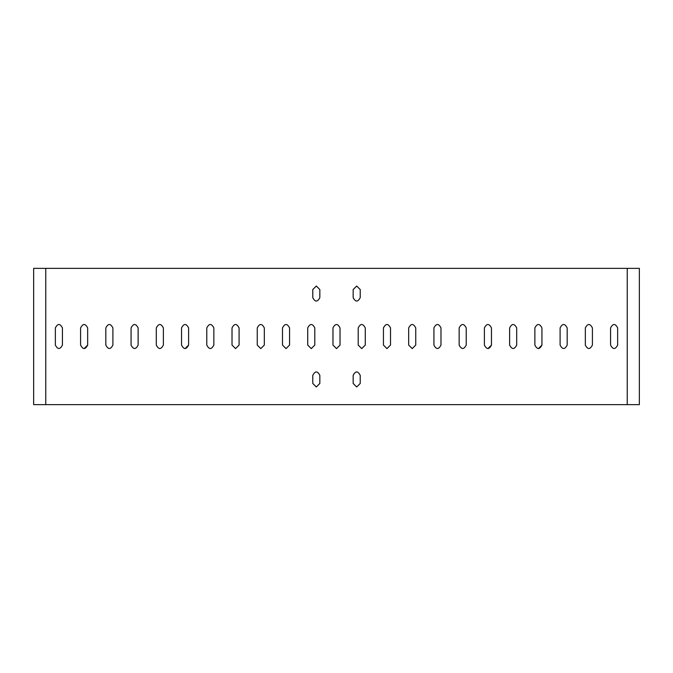 <?xml version="1.0" encoding="UTF-8"?>
<svg xmlns="http://www.w3.org/2000/svg" width="673" height="673" viewBox="0 0 673 673"><rect width="100%" height="100%" fill="white"/><g stroke="black" fill="none" stroke-linecap="round" stroke-linejoin="round"><path stroke-width="1.01" d="M627.236 268.359L639.35 268.359L639.35 404.641L627.236 404.641L627.236 268.359L45.764 268.359L45.764 404.641L33.65 404.641L33.65 268.359L45.764 268.359M185.075 348.614L188.608 345.081C186.253 349.64 183.897 349.64 181.542 345.081L181.542 327.919C183.897 323.36 186.253 323.36 188.608 327.919L188.608 345.081M509.629 345.081C511.985 349.64 514.34 349.64 516.696 345.081C514.34 349.64 511.985 349.64 509.629 345.081L509.629 327.919C511.985 323.36 514.34 323.36 516.696 327.919L516.696 345.081M487.925 348.614L491.458 345.081C489.103 349.64 486.747 349.64 484.392 345.081L484.392 327.919C486.747 323.36 489.103 323.36 491.458 327.919L491.458 345.081M567.171 327.919C564.815 323.36 562.46 323.36 560.104 327.919C562.46 323.36 564.815 323.36 567.171 327.919L567.171 345.081C564.815 349.64 562.46 349.64 560.104 345.081L560.104 327.919M538.4 348.614L541.933 345.081C539.578 349.64 537.222 349.64 534.867 345.081L534.867 327.919C537.222 323.36 539.578 323.36 541.933 327.919L541.933 345.081M138.133 327.919L138.133 345.081C135.778 349.64 133.422 349.64 131.067 345.081L131.067 327.919C133.422 323.36 135.778 323.36 138.133 327.919L138.133 327.852M84.125 348.614L87.658 345.081C85.303 349.64 82.947 349.64 80.592 345.081L80.592 327.919C82.947 323.36 85.303 323.36 87.658 327.919L87.658 345.081M585.342 345.081L585.342 327.919C587.697 323.36 590.053 323.36 592.408 327.919L592.408 345.081C590.053 349.64 587.697 349.64 585.342 345.081M627.236 404.641L45.764 404.641M260.788 348.614L257.254 345.081L257.254 327.919C259.61 323.36 261.965 323.36 264.321 327.919L264.321 345.081L260.788 348.614M286.025 348.614L282.492 345.081L282.492 327.919C284.847 323.36 287.203 323.36 289.558 327.919L289.558 345.081L286.025 348.614M311.263 348.614L307.729 345.081L307.729 327.919C310.085 323.36 312.44 323.36 314.796 327.919L314.796 345.081L311.263 348.614M412.213 348.614L408.679 345.081L408.679 327.919C411.035 323.36 413.39 323.36 415.746 327.919L415.746 345.081L412.213 348.614M386.975 348.614L383.442 345.081L383.442 327.919C385.797 323.36 388.153 323.36 390.508 327.919L390.508 345.081L386.975 348.614M361.738 348.614L358.204 345.081L358.204 327.919C360.56 323.36 362.915 323.36 365.271 327.919L365.271 345.081L361.738 348.614M336.5 348.614L332.967 345.081L332.967 327.919C335.322 323.36 337.678 323.36 340.033 327.919L340.033 345.081L336.5 348.614M360.223 375.366L360.223 383.442L356.69 386.975L353.157 383.442L353.157 375.366C355.512 370.806 357.868 370.806 360.223 375.366M316.31 386.975L312.777 383.442L312.777 375.366C315.132 370.806 317.488 370.806 319.843 375.366L319.843 383.442L316.31 386.975M356.69 286.025L360.223 289.558L360.223 297.634C357.868 302.194 355.512 302.194 353.157 297.634L353.157 289.558L356.69 286.025M312.777 297.634L312.777 289.558L316.31 286.025L319.843 289.558L319.843 297.634C317.488 302.194 315.132 302.194 312.777 297.634M440.983 345.081C438.628 349.64 436.272 349.64 433.917 345.081L433.917 327.919C436.272 323.36 438.628 323.36 440.983 327.919L440.983 345.081M459.154 345.081L459.154 327.919C461.51 323.36 463.865 323.36 466.221 327.919L466.221 345.081C463.865 349.64 461.51 349.64 459.154 345.081M213.846 327.919L213.846 345.081C211.49 349.64 209.135 349.64 206.779 345.081L206.779 327.919C209.135 323.36 211.49 323.36 213.846 327.919M239.083 327.919L239.083 345.081L235.55 348.614L232.017 345.081L232.017 327.919C234.372 323.36 236.728 323.36 239.083 327.919M156.304 327.919C158.66 323.36 161.015 323.36 163.371 327.919L163.371 345.081C161.015 349.64 158.66 349.64 156.304 345.081L156.304 327.919M105.829 345.081L105.829 327.919C108.185 323.36 110.54 323.36 112.896 327.919L112.896 345.081C110.54 349.64 108.185 349.64 105.829 345.081M55.354 345.081L55.354 327.919C57.71 323.36 60.065 323.36 62.421 327.919L62.421 345.081C60.065 349.64 57.71 349.64 55.354 345.081M610.579 327.919C612.935 323.36 615.29 323.36 617.646 327.919L617.646 345.081C615.29 349.64 612.935 349.64 610.579 345.081L610.579 327.919"/></g></svg>
